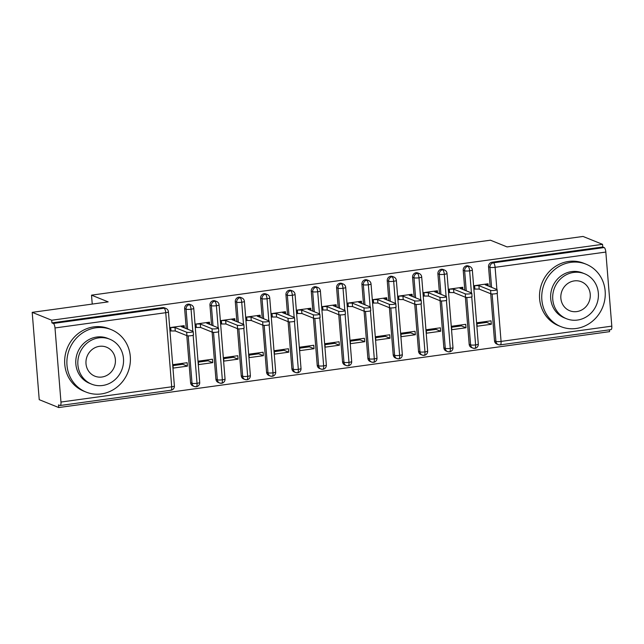 <?xml version="1.0" encoding="UTF-8"?>
<svg xmlns="http://www.w3.org/2000/svg" width="644" height="644" viewBox="0 0 644 644"><rect width="100%" height="100%" fill="white"/><g stroke="black" fill="none" stroke-linecap="round" stroke-linejoin="round"><path stroke-width="0.97" d="M58.733 407.547L58.515 404.907L59.94 405.478A4.041 1.272 -97.8 0 0 60.174 405.511A4.041 1.272 -97.8 0 0 60.963 402.049L54.998 327.957A4.041 1.272 -97.8 0 0 53.347 323.449L51.923 322.877L51.705 320.229L32.2 312.348L39.228 399.666L58.733 407.547L609.57 331.652L609.425 329.833M187.404 366.146L173.22 368.094L172.946 364.657L187.13 362.701L187.404 366.146L182.775 364.271L173.019 365.615M212.729 362.653L198.545 364.609L198.272 361.171L212.456 359.215L212.729 362.653L208.101 360.785L198.344 362.129M238.055 359.167L223.871 361.115L223.597 357.678L237.781 355.721L238.055 359.167L233.426 357.291L223.669 358.636M263.38 355.673L249.196 357.629L248.922 354.192L263.106 352.236L263.38 355.673L258.751 353.806L249.003 355.15M288.705 352.188L274.521 354.136L274.247 350.698L288.432 348.742L288.705 352.188L284.076 350.312L274.328 351.656M314.031 348.694L299.846 350.65L299.573 347.213L313.757 345.256L314.031 348.694L309.402 346.826L299.653 348.171M339.356 345.208L325.18 347.156L324.898 343.719L339.082 341.763L339.356 345.208L334.727 343.333L324.978 344.677M364.681 341.714L350.505 343.671L350.223 340.233L364.407 338.277L364.681 341.714L360.052 339.847L350.304 341.191M390.014 338.229L375.83 340.177L375.549 336.74L389.733 334.783L390.014 338.229L385.378 336.353L375.629 337.698M415.34 334.735L401.156 336.691L400.874 333.254L415.058 331.298L415.34 334.735L410.703 332.868L400.954 334.212M440.665 331.249L426.481 333.198L426.199 329.76L440.383 327.804L440.665 331.249L436.028 329.374L426.28 330.718M465.99 327.756L451.806 329.712L451.533 326.275L465.709 324.318L465.99 327.756L461.354 325.888L451.605 327.233M32.2 312.348L108.176 301.883L91.52 295.153L92.237 304.081M91.52 295.153L490.406 240.196L507.061 246.918L583.037 236.453L602.543 244.334L602.76 246.974L492.024 262.237L493.449 262.808L604.185 247.554L602.76 246.974M604.185 247.554A4.041 1.272 82.2 0 1 605.835 252.062L611.8 326.146A4.041 1.272 82.2 0 1 611.019 329.615L500.275 344.87A4.041 1.272 82.2 0 0 501.064 341.409L611.8 326.146M491.316 324.27L477.132 326.218L476.858 322.781L491.034 320.825L491.316 324.27L486.679 322.394L476.93 323.739M51.705 320.229L602.543 244.334M488.233 285.984L488.055 283.779L473.871 285.735L474.153 289.18L474.91 289.076L474.121 288.754M500.042 344.838A4.041 3.775 -68 0 1 498.214 344.612L496.79 344.041A4.041 3.775 -68 0 1 494.503 340.813L490.712 293.736M490.156 286.757L488.538 266.729A4.041 3.775 -68 0 1 492.024 262.237M51.923 322.877L162.658 307.615A4.041 3.775 -68 0 1 164.486 307.84L165.911 308.42A4.041 3.775 112 0 0 164.083 308.194L162.658 307.615M190.592 382.697L192.017 383.269A4.041 3.775 -68 0 0 194.303 386.489L196.227 386.762A4.041 1.272 -97.8 0 1 196.009 386.73A4.041 3.775 -68 0 1 194.303 386.489L192.878 385.917A4.041 3.775 -68 0 1 190.592 382.697L186.8 335.613M186.245 328.633L184.627 308.597A4.041 3.775 -68 0 1 189.819 304.354L191.244 304.926A4.041 3.775 112 0 0 189.408 304.701L187.984 304.129M184.321 327.852L184.144 325.655L169.96 327.611L170.241 331.056L170.998 330.952L170.209 330.63M215.917 379.203L217.342 379.783A4.041 3.775 -68 0 0 219.628 383.003L221.552 383.277A4.041 1.272 -97.8 0 1 221.335 383.244A4.041 3.775 -68 0 1 219.628 383.003L218.203 382.423A4.041 3.775 -68 0 1 215.917 379.203L212.126 332.127M211.57 325.139L209.952 305.111A4.041 3.775 -68 0 1 215.144 300.861L216.569 301.44A4.041 3.775 112 0 0 214.734 301.215L213.309 300.635M209.646 324.367L209.469 322.169L195.293 324.125L195.567 327.563L196.323 327.458L195.535 327.136M241.242 375.718L242.667 376.289A4.041 3.775 -68 0 0 244.953 379.509L246.877 379.783A4.041 1.272 -97.8 0 0 246.894 379.783A4.041 1.272 -97.8 0 1 246.66 379.751A4.041 3.775 -68 0 1 244.953 379.509L243.529 378.938A4.041 3.775 -68 0 1 241.242 375.718L237.459 328.633M236.895 321.654L235.285 301.625A4.041 3.775 -68 0 1 240.47 297.375L241.894 297.947A4.041 3.775 112 0 0 240.059 297.721L238.634 297.15M234.971 320.873L234.794 318.675L220.618 320.632L220.892 324.077L221.649 323.972L220.86 323.65M266.568 372.224L267.993 372.804A4.041 3.775 -68 0 0 270.279 376.024L272.203 376.297A4.041 1.272 -97.8 0 0 272.219 376.297A4.041 1.272 -97.8 0 1 271.985 376.265A4.041 3.775 -68 0 1 270.279 376.024L268.854 375.444A4.041 3.775 -68 0 1 266.568 372.224L262.784 325.148M262.221 318.16L260.611 298.132A4.041 3.775 -68 0 1 265.795 293.881L267.22 294.461A4.041 3.775 112 0 0 265.384 294.236L263.959 293.656M260.297 317.387L260.12 315.19L245.944 317.146L246.217 320.583L246.974 320.479L246.185 320.157M291.893 368.738L293.318 369.31A4.041 3.775 -68 0 0 295.604 372.53L297.528 372.804A4.041 1.272 -97.8 0 0 297.544 372.804A4.041 1.272 -97.8 0 1 297.311 372.771A4.041 3.775 -68 0 1 295.604 372.53L294.179 371.958A4.041 3.775 -68 0 1 291.893 368.738L288.11 321.654M287.546 314.675L285.936 294.646A4.041 3.775 -68 0 1 291.12 290.396L292.545 290.967A4.041 3.775 112 0 0 290.71 290.742L289.285 290.17M285.63 313.894L285.453 311.696L271.269 313.652L271.543 317.098L272.307 316.993L271.51 316.671M317.218 365.245L318.643 365.824A4.041 3.775 -68 0 0 320.929 369.044L322.853 369.318A4.041 1.272 -97.8 0 1 322.636 369.286A4.041 3.775 -68 0 1 320.929 369.044L319.505 368.465A4.041 3.775 -68 0 1 317.218 365.245L313.435 318.168M312.871 311.181L311.261 291.152A4.041 3.775 -68 0 1 316.446 286.902L317.87 287.482A4.041 3.775 112 0 0 316.035 287.256L314.61 286.677M310.955 310.408L310.778 308.21L296.594 310.167L296.868 313.604L297.633 313.499L296.836 313.177M342.544 361.759L343.968 362.331A4.041 3.775 -68 0 0 346.255 365.551L348.179 365.824A4.041 1.272 -97.8 0 1 347.961 365.792A4.041 3.775 -68 0 1 346.255 365.551L344.83 364.979A4.041 3.775 -68 0 1 342.544 361.759L338.76 314.675M338.197 307.695L336.587 287.667A4.041 3.775 -68 0 1 341.771 283.416L343.196 283.988A4.041 3.775 112 0 0 341.36 283.763L339.935 283.191M336.281 306.914L336.104 304.717L321.92 306.673L322.193 310.118L322.958 310.014L322.161 309.692M367.869 358.265L369.302 358.845A4.041 3.775 -68 0 0 371.58 362.065L373.504 362.339A4.041 1.272 -97.8 0 0 373.52 362.339A4.041 1.272 -97.8 0 1 373.287 362.306A4.041 3.775 -68 0 1 371.58 362.065L370.155 361.485A4.041 3.775 -68 0 1 367.869 358.265L364.085 311.189M363.522 304.201L361.912 284.173A4.041 3.775 -68 0 1 367.096 279.923L368.521 280.502A4.041 3.775 112 0 0 366.694 280.277L365.261 279.697M361.606 303.429L361.429 301.231L347.245 303.187L347.519 306.625L348.283 306.52L347.486 306.198M393.202 354.78L394.627 355.351A4.041 3.775 -68 0 0 396.913 358.571L398.837 358.845A4.041 1.272 -97.8 0 0 398.845 358.845A4.041 1.272 -97.8 0 1 398.612 358.813A4.041 3.775 -68 0 1 396.913 358.571L395.488 358A4.041 3.775 -68 0 1 393.202 354.78L389.411 307.695M388.847 300.716L387.237 280.687A4.041 3.775 -68 0 1 392.421 276.437L393.846 277.009A4.041 3.775 112 0 0 392.019 276.783L390.594 276.212M386.931 299.943L386.754 297.737L372.57 299.693L372.844 303.139L373.609 303.034L372.812 302.712M418.528 351.286L419.952 351.866A4.041 3.775 -68 0 0 422.239 355.086L424.163 355.359A4.041 1.272 -97.8 0 0 424.171 355.359A4.041 1.272 -97.8 0 1 423.945 355.327A4.041 3.775 -68 0 1 422.239 355.086L420.814 354.506A4.041 3.775 -68 0 1 418.528 351.286L414.736 304.209M414.173 297.222L412.562 277.194A4.041 3.775 -68 0 1 417.747 272.943L419.172 273.523A4.041 3.775 112 0 0 417.344 273.298L415.919 272.718M412.257 296.449L412.079 294.252L397.895 296.208L398.177 299.645L398.934 299.541L398.137 299.219M443.853 347.8L445.278 348.372A4.041 3.775 -68 0 0 447.564 351.592L449.488 351.866A4.041 1.272 -97.8 0 1 449.271 351.833A4.041 3.775 -68 0 1 447.564 351.592L446.139 351.02A4.041 3.775 -68 0 1 443.853 347.8L440.061 300.716M439.498 293.736L437.888 273.708A4.041 3.775 -68 0 1 443.072 269.458L444.497 270.029A4.041 3.775 112 0 0 442.67 269.804L441.245 269.232M437.582 292.964L437.405 290.758L423.221 292.714L423.502 296.159L424.259 296.055L423.462 295.733M469.178 344.307L470.603 344.886A4.041 3.775 -68 0 0 472.889 348.106L474.813 348.38A4.041 1.272 -97.8 0 0 474.821 348.38A4.041 1.272 -97.8 0 1 474.596 348.348A4.041 3.775 -68 0 1 472.889 348.106L471.464 347.527A4.041 3.775 -68 0 1 469.178 344.307L465.387 297.23M464.823 290.243L463.213 270.214A4.041 3.775 -68 0 1 468.397 265.964L469.822 266.544A4.041 3.775 112 0 0 467.995 266.318L466.57 265.739M462.907 289.47L462.73 287.272L448.546 289.228L448.828 292.666L449.584 292.561L448.788 292.239M471.424 292.907L469.645 270.826A4.041 1.272 -97.8 0 0 467.995 266.318A4.041 3.775 112 0 0 464.638 270.794L463.213 270.214M466.256 290.822L464.638 270.794A4.041 0.684 175.4 0 0 469.645 270.826A4.041 0.684 175.4 0 0 472.342 269.965L478.299 344.049A4.041 4.041 0 0 1 474.821 348.38A4.041 1.272 -97.8 0 0 475.61 344.918L471.746 296.852M446.099 296.401L444.32 274.312A4.041 1.272 -97.8 0 0 442.67 269.804A4.041 3.775 112 0 0 439.313 274.28L437.888 273.708M449.488 351.866A4.041 1.272 -97.8 0 0 449.496 351.866A4.041 1.272 -97.8 0 0 450.285 348.404L446.421 300.346M420.774 299.887L418.994 277.806A4.041 1.272 -97.8 0 0 417.344 273.298A4.041 3.775 112 0 0 413.987 277.773L412.562 277.194M415.597 297.802L413.987 277.773A4.041 0.684 175.4 0 0 418.994 277.806A4.041 0.684 175.4 0 0 421.691 276.944L427.648 351.028A4.041 4.041 0 0 1 424.171 355.359A4.041 1.272 -97.8 0 0 424.959 351.898L421.087 303.831M395.448 303.38L393.669 281.291A4.041 1.272 -97.8 0 0 392.019 276.783A4.041 3.775 112 0 0 388.662 281.259L387.237 280.687M390.272 301.287L388.662 281.259A4.041 0.684 175.4 0 0 393.669 281.291A4.041 0.684 175.4 0 0 396.358 280.43L402.323 354.522A4.041 4.041 0 0 1 398.845 358.845A4.041 1.272 -97.8 0 0 399.634 355.383L395.762 307.325M370.123 306.866L368.344 284.785A4.041 1.272 -97.8 0 0 366.694 280.277A4.041 3.775 112 0 0 363.337 284.753L361.912 284.173M364.947 304.781L363.337 284.753A4.041 0.684 175.4 0 0 368.344 284.785A4.041 0.684 175.4 0 0 371.033 283.923L376.998 358.008A4.041 4.041 0 0 1 373.52 362.339A4.041 1.272 -97.8 0 0 374.309 358.877L370.437 310.811M344.798 310.36L343.019 288.271A4.041 1.272 -97.8 0 0 341.36 283.763A4.041 3.775 112 0 0 338.011 288.238L336.587 287.667M348.179 365.824A4.041 1.272 -97.8 0 0 348.195 365.824A4.041 1.272 -97.8 0 0 348.984 362.363L345.112 314.304M319.472 313.845L317.693 291.764A4.041 1.272 -97.8 0 0 316.035 287.256A4.041 3.775 112 0 0 312.686 291.732L311.261 291.152M322.853 369.318A4.041 1.272 -97.8 0 0 322.869 369.318A4.041 1.272 -97.8 0 0 323.65 365.856L319.786 317.79M294.147 317.339L292.368 295.25A4.041 1.272 -97.8 0 0 290.71 290.742A4.041 3.775 112 0 0 287.361 295.218L285.936 294.646M288.971 315.246L287.361 295.218A4.041 0.684 175.4 0 0 292.368 295.25A4.041 0.684 175.4 0 0 295.057 294.389L301.022 368.481A4.041 4.041 0 0 1 297.544 372.804A4.041 1.272 -97.8 0 0 298.325 369.342L294.461 321.284M268.822 320.825L267.043 298.744A4.041 1.272 -97.8 0 0 265.384 294.236A4.041 3.775 112 0 0 262.036 298.711L260.611 298.132M263.646 318.74L262.036 298.711A4.041 0.684 175.4 0 0 267.043 298.744A4.041 0.684 175.4 0 0 269.731 297.882L275.696 371.966A4.041 4.041 0 0 1 272.219 376.297A4.041 1.272 -97.8 0 0 273 372.836L269.136 324.769M243.488 324.318L241.717 302.229A4.041 1.272 -97.8 0 0 240.059 297.721A4.041 3.775 112 0 0 236.71 302.197L235.285 301.625M238.32 322.225L236.71 302.197A4.041 0.684 175.4 0 0 241.717 302.229A4.041 0.684 175.4 0 0 244.406 301.368L250.363 375.46A4.041 4.041 0 0 1 246.894 379.783A4.041 1.272 -97.8 0 0 247.674 376.321L243.81 328.263M218.163 327.804L216.392 305.723A4.041 1.272 -97.8 0 0 214.734 301.215A4.041 3.775 112 0 0 211.385 305.691L209.952 305.111M221.552 383.277A4.041 1.272 -97.8 0 0 221.568 383.277A4.041 1.272 -97.8 0 0 222.349 379.815L218.485 331.749M192.838 331.298L191.067 309.209A4.041 1.272 -97.8 0 0 189.408 304.701A4.041 3.775 112 0 0 186.052 309.176L184.627 308.597M196.227 386.762A4.041 1.272 -97.8 0 0 196.243 386.762A4.041 1.272 -97.8 0 0 197.024 383.301L193.16 335.242M497.104 289.655L497.377 293.092A3.365 0.564 175.4 0 1 494.608 293.873A3.365 0.564 175.4 0 1 490.857 293.801L490.583 290.355A3.365 0.564 -4.6 0 0 494.334 290.436A3.365 0.564 -4.6 0 0 497.104 289.655A3.365 0.564 -4.6 0 0 496.91 289.486L485.246 284.777L487.299 283.883L487.444 285.662M490.857 293.801L479.192 289.084L474.91 289.076L474.636 285.63L478.911 285.646L479.192 289.084M490.583 290.355L478.911 285.646M471.778 293.141L472.052 296.578A3.365 0.564 175.4 0 1 469.283 297.367A3.365 0.564 175.4 0 1 465.531 297.287L465.258 293.849A3.365 0.564 -4.6 0 0 469.009 293.93A3.365 0.564 -4.6 0 0 471.778 293.141A3.365 0.564 -4.6 0 0 471.585 292.98L459.921 288.262L461.973 287.377L462.11 289.148M465.531 297.287L453.867 292.577L449.584 292.561L449.311 289.124L453.585 289.132L453.867 292.577M465.258 293.849L453.585 289.132M446.453 296.634L446.727 300.072A3.365 0.564 175.4 0 1 443.958 300.853A3.365 0.564 175.4 0 1 440.206 300.78L439.933 297.335A3.365 0.564 -4.6 0 0 443.684 297.415A3.365 0.564 -4.6 0 0 446.453 296.634A3.365 0.564 -4.6 0 0 446.26 296.465L434.595 291.756L436.648 290.863L436.785 292.642M440.206 300.78L428.542 296.063L424.259 296.055L423.985 292.609L428.26 292.626L428.542 296.063M439.933 297.335L428.26 292.626M421.128 300.12L421.401 303.557A3.365 0.564 175.4 0 1 418.632 304.346A3.365 0.564 175.4 0 1 414.881 304.266L414.607 300.829A3.365 0.564 -4.6 0 0 418.359 300.909A3.365 0.564 -4.6 0 0 421.128 300.12A3.365 0.564 -4.6 0 0 420.935 299.959L409.27 295.242L411.323 294.356L411.46 296.127M414.881 304.266L403.208 299.557L398.934 299.541L398.66 296.103L402.935 296.111L403.208 299.557M414.607 300.829L402.935 296.111M395.802 303.614L396.076 307.051A3.365 0.564 175.4 0 1 393.307 307.832A3.365 0.564 175.4 0 1 389.556 307.76L389.282 304.314A3.365 0.564 -4.6 0 0 393.033 304.395A3.365 0.564 -4.6 0 0 395.802 303.614A3.365 0.564 -4.6 0 0 395.609 303.445L383.945 298.736L385.989 297.842L386.134 299.621M389.556 307.76L377.883 303.042L373.609 303.034L373.327 299.589L377.609 299.605L377.883 303.042M389.282 304.314L377.609 299.605M576.163 328.496A33.665 31.451 112 0 0 604.853 299.243A33.665 31.451 112 0 0 586.112 264.209A33.665 31.451 112 0 0 570.842 262.341A33.665 31.451 112 0 0 542.151 291.595A33.665 31.451 112 0 0 560.892 326.629A33.665 31.451 112 0 0 576.163 328.496M586.112 264.209L583.883 263.307A33.665 31.451 112 0 0 568.612 261.448A33.665 31.451 112 0 0 539.922 290.694A33.665 31.451 112 0 0 558.67 325.735L560.892 326.629M566.47 318.724L564.426 317.894A24.239 22.645 -68 0 1 550.926 292.666A24.239 22.645 -68 0 1 571.59 271.607A24.239 22.645 -68 0 1 582.579 272.943L584.631 273.772A24.239 22.645 112 0 0 573.635 272.428A24.239 22.645 112 0 0 552.979 293.495A24.239 22.645 112 0 0 566.47 318.724A24.239 22.645 112 0 0 577.467 320.06A24.239 22.645 112 0 0 598.123 299.001A24.239 22.645 112 0 0 584.631 273.772M574.319 280.897A15.617 14.595 112 0 0 561.005 294.469A15.617 14.595 112 0 0 569.699 310.73A15.617 14.595 112 0 0 576.783 311.591A15.617 14.595 112 0 0 590.097 298.019A15.617 14.595 112 0 0 581.403 281.766A15.617 14.595 112 0 0 574.319 280.897M101.301 393.927A33.665 31.451 112 0 0 129.991 364.673A33.665 31.451 112 0 0 111.251 329.639A33.665 31.451 112 0 0 95.98 327.772A33.665 31.451 112 0 0 67.29 357.026A33.665 31.451 112 0 0 86.03 392.059A33.665 31.451 112 0 0 101.301 393.927M111.251 329.639L109.021 328.738A33.665 31.451 112 0 0 93.75 326.878A33.665 31.451 112 0 0 65.06 356.124A33.665 31.451 112 0 0 83.809 391.166L86.03 392.059M91.609 384.154L89.564 383.325A24.239 22.645 -68 0 1 76.064 358.096A24.239 22.645 -68 0 1 96.729 337.037A24.239 22.645 -68 0 1 107.717 338.374L109.77 339.203A24.239 22.645 112 0 0 98.774 337.867A24.239 22.645 112 0 0 78.117 358.925A24.239 22.645 112 0 0 91.609 384.154A24.239 22.645 112 0 0 102.605 385.49A24.239 22.645 112 0 0 123.262 364.432A24.239 22.645 112 0 0 109.77 339.203M99.458 346.327A15.617 14.595 112 0 0 86.143 359.899A15.617 14.595 112 0 0 94.837 376.16A15.617 14.595 112 0 0 101.921 377.022A15.617 14.595 112 0 0 115.236 363.449A15.617 14.595 112 0 0 106.542 347.197A15.617 14.595 112 0 0 99.458 346.327M370.477 307.099L370.751 310.537A3.365 0.564 175.4 0 1 367.982 311.326A3.365 0.564 175.4 0 1 364.23 311.245L363.949 307.808A3.365 0.564 -4.6 0 0 367.708 307.888A3.365 0.564 -4.6 0 0 370.477 307.099A3.365 0.564 -4.6 0 0 370.284 306.938L358.611 302.221L360.664 301.336L360.809 303.107M364.23 311.245L352.558 306.536L348.283 306.52L348.002 303.083L352.284 303.091L352.558 306.536M363.949 307.808L352.284 303.091M345.144 310.593L345.426 314.031A3.365 0.564 175.4 0 1 342.656 314.811A3.365 0.564 175.4 0 1 338.905 314.739L338.623 311.293A3.365 0.564 -4.6 0 0 342.383 311.374A3.365 0.564 -4.6 0 0 345.144 310.593A3.365 0.564 -4.6 0 0 344.959 310.424L333.286 305.715L335.339 304.821L335.484 306.6M338.905 314.739L327.233 310.022L322.958 310.014L322.676 306.568L326.959 306.584L327.233 310.022M338.623 311.293L326.959 306.584M319.818 314.079L320.1 317.516A3.365 0.564 175.4 0 1 317.331 318.305A3.365 0.564 175.4 0 1 313.58 318.225L313.298 314.787A3.365 0.564 -4.6 0 0 317.049 314.868A3.365 0.564 -4.6 0 0 319.818 314.079A3.365 0.564 -4.6 0 0 319.633 313.91L307.961 309.201L310.014 308.315L310.158 310.086M313.58 318.225L301.907 313.515L297.633 313.499L297.351 310.062L301.634 310.07L301.907 313.515M313.298 314.787L301.634 310.07M294.493 317.572L294.775 321.01A3.365 0.564 175.4 0 1 292.006 321.791A3.365 0.564 175.4 0 1 288.254 321.718L287.973 318.273A3.365 0.564 -4.6 0 0 291.724 318.353A3.365 0.564 -4.6 0 0 294.493 317.572A3.365 0.564 -4.6 0 0 294.308 317.403L282.636 312.694L284.688 311.801L284.833 313.58M288.254 321.718L276.582 317.001L272.307 316.993L272.026 313.548L276.308 313.564L276.582 317.001M287.973 318.273L276.308 313.564M269.168 321.058L269.45 324.496A3.365 0.564 175.4 0 1 266.68 325.284A3.365 0.564 175.4 0 1 262.921 325.204L262.647 321.767A3.365 0.564 -4.6 0 0 266.399 321.847A3.365 0.564 -4.6 0 0 269.168 321.058A3.365 0.564 -4.6 0 0 268.983 320.889L257.31 316.18L259.363 315.294L259.508 317.065M262.921 325.204L251.257 320.495L246.974 320.479L246.7 317.041L250.983 317.049L251.257 320.495M262.647 321.767L250.983 317.049M243.843 324.552L244.124 327.989A3.365 0.564 175.4 0 1 241.355 328.77A3.365 0.564 175.4 0 1 237.596 328.698L237.322 325.252A3.365 0.564 -4.6 0 0 241.073 325.333A3.365 0.564 -4.6 0 0 243.843 324.552A3.365 0.564 -4.6 0 0 243.657 324.383L231.985 319.674L234.038 318.78L234.183 320.559M237.596 328.698L225.931 323.98L221.649 323.972L221.375 320.527L225.658 320.543L225.931 323.98M237.322 325.252L225.658 320.543M218.517 328.038L218.791 331.475A3.365 0.564 175.4 0 1 216.03 332.264A3.365 0.564 175.4 0 1 212.27 332.183L211.997 328.746A3.365 0.564 -4.6 0 0 215.748 328.826A3.365 0.564 -4.6 0 0 218.517 328.038A3.365 0.564 -4.6 0 0 218.324 327.868L206.66 323.159L208.712 322.274L208.857 324.045M212.27 332.183L200.606 327.474L196.323 327.458L196.05 324.021L200.324 324.029L200.606 327.474M211.997 328.746L200.324 324.029M193.192 331.531L193.466 334.969A3.365 0.564 175.4 0 1 190.696 335.749A3.365 0.564 175.4 0 1 186.945 335.677L186.671 332.232A3.365 0.564 -4.6 0 0 190.423 332.312A3.365 0.564 -4.6 0 0 193.192 331.531A3.365 0.564 -4.6 0 0 192.999 331.362L181.334 326.645L183.387 325.759L183.532 327.538M186.945 335.677L175.281 330.96L170.998 330.952L170.724 327.506L174.999 327.522L175.281 330.96M186.671 332.232L174.999 327.522M605.835 252.062L495.099 267.316L496.886 289.478M497.192 293.302L501.064 341.409A4.041 0.684 175.4 0 1 495.928 341.392L492.113 293.978M491.581 287.329L489.963 267.3A4.041 3.775 112 0 1 493.449 262.808A4.041 1.272 82.2 0 1 495.099 267.316A4.041 0.684 175.4 0 1 489.963 267.3L488.538 266.729M60.963 402.049L171.698 386.794L165.741 312.702L54.998 327.957M53.347 323.449L164.083 308.194A4.041 1.272 -97.8 0 1 165.741 312.702A4.041 0.684 175.4 0 0 168.43 311.841A4.041 4.041 0 0 0 165.911 308.42M60.174 405.511L170.918 390.256A4.041 1.272 -97.8 0 0 171.698 386.794A4.041 0.684 175.4 0 0 174.387 385.925L168.43 311.841M494.503 340.813L495.928 341.392A4.041 3.775 -68 0 0 498.214 344.612A4.041 4.041 0 0 0 500.275 344.87M478.299 344.049A4.041 0.684 175.4 0 1 475.61 344.918A4.041 0.684 175.4 0 1 470.603 344.878L466.787 297.472M440.931 294.308L439.313 274.28A4.041 0.684 175.4 0 0 444.32 274.312A4.041 0.684 175.4 0 0 447.017 273.45L452.974 347.543A4.041 0.684 175.4 0 1 450.285 348.404A4.041 0.684 175.4 0 1 445.278 348.372L441.462 300.957M427.648 351.028A4.041 0.684 175.4 0 1 424.959 351.898A4.041 0.684 175.4 0 1 419.952 351.857L416.137 304.451M402.323 354.522A4.041 0.684 175.4 0 1 399.634 355.383A4.041 0.684 175.4 0 1 394.627 355.351L390.811 307.937M376.998 358.008A4.041 0.684 175.4 0 1 374.309 358.877A4.041 0.684 175.4 0 1 369.302 358.837L365.486 311.43M339.621 308.267L338.011 288.238A4.041 0.684 175.4 0 0 343.019 288.271A4.041 0.684 175.4 0 0 345.707 287.409L351.672 361.501A4.041 0.684 175.4 0 1 348.984 362.363A4.041 0.684 175.4 0 1 343.977 362.331L340.161 314.916M314.296 311.76L312.686 291.732A4.041 0.684 175.4 0 0 317.693 291.764A4.041 0.684 175.4 0 0 320.382 290.903L326.347 364.987A4.041 0.684 175.4 0 1 323.65 365.856A4.041 0.684 175.4 0 1 318.643 365.816L314.836 318.41M301.022 368.481A4.041 0.684 175.4 0 1 298.325 369.342A4.041 0.684 175.4 0 1 293.318 369.31L289.502 321.895M275.696 371.966A4.041 0.684 175.4 0 1 273 372.836A4.041 0.684 175.4 0 1 267.993 372.796L264.177 325.389M250.363 375.46A4.041 0.684 175.4 0 1 247.674 376.321A4.041 0.684 175.4 0 1 242.667 376.289L238.852 328.875M217.342 379.783L213.526 332.368M212.995 325.719L211.385 305.691A4.041 0.684 175.4 0 0 216.392 305.723A4.041 0.684 175.4 0 0 219.081 304.862A4.041 4.041 0 0 0 216.569 301.44M187.67 329.205L186.06 309.176A4.041 0.684 175.4 0 0 191.067 309.209A4.041 0.684 175.4 0 0 193.755 308.347L199.712 382.439A4.041 0.684 175.4 0 1 197.024 383.301A4.041 0.684 175.4 0 1 192.017 383.269L188.201 335.854M219.081 304.862L225.038 378.946A4.041 0.684 175.4 0 1 222.349 379.815A4.041 0.684 175.4 0 1 217.342 379.775M472.342 269.965A4.041 4.041 0 0 0 469.822 266.544M447.017 273.45A4.041 4.041 0 0 0 444.497 270.029M449.496 351.866A4.041 4.041 0 0 0 452.974 347.543M421.691 276.944A4.041 4.041 0 0 0 419.172 273.523M396.358 280.43A4.041 4.041 0 0 0 393.846 277.009M371.033 283.923A4.041 4.041 0 0 0 368.521 280.502M345.707 287.409A4.041 4.041 0 0 0 343.196 283.988M348.195 365.824A4.041 4.041 0 0 0 351.672 361.501M320.382 290.903A4.041 4.041 0 0 0 317.87 287.482M322.869 369.318A4.041 4.041 0 0 0 326.347 364.987M295.057 294.389A4.041 4.041 0 0 0 292.545 290.967M269.731 297.882A4.041 4.041 0 0 0 267.22 294.461M244.406 301.368A4.041 4.041 0 0 0 241.894 297.947M221.568 383.277A4.041 4.041 0 0 0 225.038 378.946M193.755 308.347A4.041 4.041 0 0 0 191.244 304.926M196.243 386.762A4.041 4.041 0 0 0 199.712 382.439M170.918 390.256A4.041 4.041 0 0 0 174.387 385.925"/></g></svg>

